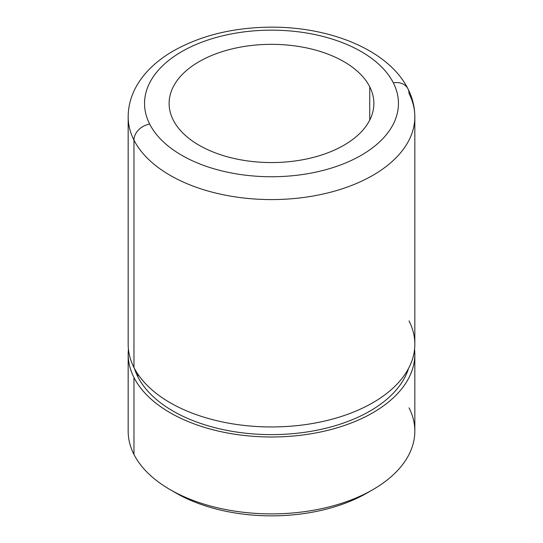 <?xml version="1.0" encoding="UTF-8"?>
<svg xmlns="http://www.w3.org/2000/svg" width="543" height="543" viewBox="0 0 543 543"><rect width="100%" height="100%" fill="white"/><g stroke="black" fill="none" stroke-linecap="round" stroke-linejoin="round"><path stroke-width="0.81" d="M414.832 354.233A143.332 82.753 0 0 0 414.567 349.217A143.332 82.753 180 0 1 296.179 435.751A143.332 82.753 180 0 1 133.965 377.528A143.332 82.753 180 0 1 128.433 349.217A143.332 82.753 0 0 0 128.168 354.233A143.332 82.753 0 0 0 133.965 377.528L133.965 454.437L133.965 377.528A143.332 82.753 0 0 0 291.883 436.144A143.332 82.753 0 0 0 414.832 354.233L414.832 431.142A143.332 82.753 180 0 1 291.883 513.047A143.332 82.753 180 0 1 133.965 454.437A143.332 82.753 0 0 0 170.149 489.65A143.332 82.753 0 0 0 372.851 489.65A143.332 82.753 0 0 0 409.035 407.841M173.129 491.327A135.139 78.022 0 0 0 369.871 491.327A135.139 78.022 180 0 1 367.061 492.996A135.139 78.022 180 0 1 175.939 492.996L170.149 489.65M133.965 454.437A143.332 82.753 180 0 1 128.168 431.142L128.168 354.233M408.546 368.446A139.239 80.391 180 0 1 278.993 434.502A139.239 80.391 180 0 1 137.895 376.862A20.478 16.046 153.1 0 0 137.488 373.557A20.478 16.046 -26.9 0 1 137.895 376.862A139.239 80.391 180 0 1 134.454 368.446A139.239 80.391 0 0 0 137.895 376.862A139.239 80.391 0 0 0 278.993 434.502A139.239 80.391 0 0 0 408.546 368.446M414.832 116.826A143.332 82.753 0 0 0 409.035 93.525A16.378 12.835 153.1 0 0 407.922 88.767A16.378 12.835 153.1 0 0 393.315 82.814A126.953 73.298 0 0 0 235.757 33.123A126.953 73.298 0 0 0 149.685 124.089A16.378 12.835 153.1 0 0 133.965 140.121A16.378 12.835 -26.9 0 1 149.685 124.089A126.953 73.298 0 0 0 307.243 173.78A126.953 73.298 0 0 0 393.315 82.814A16.378 12.835 -26.9 0 1 407.922 88.767C412.476 97.713 414.784 107.066 414.832 116.826A143.332 82.753 180 0 1 291.883 198.738A143.332 82.753 180 0 1 133.965 140.121A143.332 82.753 180 0 1 128.168 116.826A143.332 82.753 0 0 0 133.965 140.121L133.965 367.502L133.965 140.121A143.332 82.753 0 0 0 291.883 198.738A143.332 82.753 0 0 0 414.832 116.826L414.832 344.201A143.332 82.753 180 0 1 291.883 426.112A143.332 82.753 180 0 1 133.965 367.502A143.332 82.753 0 0 0 149.983 388.089A143.332 82.753 0 0 0 393.017 388.089A143.332 82.753 0 0 0 409.035 320.906M133.965 367.502A143.332 82.753 180 0 1 128.168 344.201L128.168 116.826C128.236 106.163 130.965 96.009 136.354 86.385C139.897 80.072 144.384 74.194 149.82 68.744C156.282 62.289 163.83 56.52 172.477 51.436C200.455 35.492 233.436 27.394 271.425 27.15C331.305 26.96 388.72 50.445 407.922 88.767M369.742 86.812A102.383 59.106 180 0 1 373.883 103.448A102.383 59.106 180 0 1 286.059 161.957A102.383 59.106 180 0 1 173.258 120.091A102.383 59.106 180 0 1 169.117 103.448A102.383 59.106 180 0 1 256.941 44.94A102.383 59.106 180 0 1 369.742 86.812L369.742 120.091L369.742 86.812A102.383 59.106 0 0 0 242.673 46.732A102.383 59.106 0 0 0 173.258 120.091A102.383 59.106 0 0 0 300.327 160.171A102.383 59.106 0 0 0 369.742 86.812M149.685 124.089A126.953 73.298 180 0 1 235.757 33.123A126.953 73.298 180 0 1 393.315 82.814A126.953 73.298 180 0 1 307.243 173.78A126.953 73.298 180 0 1 149.685 124.089M372.851 489.65L367.061 492.996"/></g></svg>
